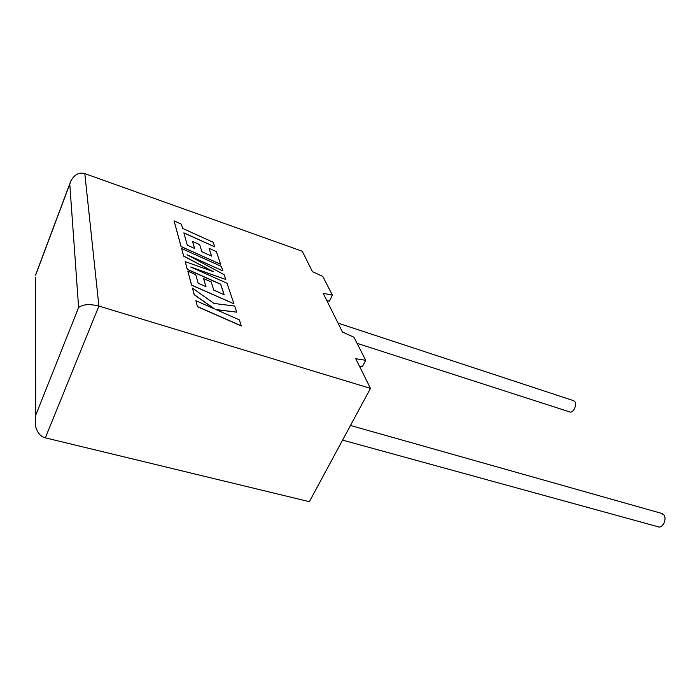 <?xml version="1.0" encoding="UTF-8"?>
<svg xmlns="http://www.w3.org/2000/svg" width="700" height="700" viewBox="0 0 700 700"><rect width="100%" height="100%" fill="white"/><g stroke="black" fill="none" stroke-linecap="round" stroke-linejoin="round"><path stroke-width="1.05" d="M357.044 343.324L569.424 411.819C572.898 413.945 577.579 404.696 574.665 401.441L573.204 400.54M661.15 513.266L663.722 514.745C667.529 519.059 662.279 529.27 657.633 526.628L342.58 440.108M312.419 271.644L302.269 251.248L84.814 173.617L98.901 306.075L370.484 388.377L355.74 358.733L365.733 360.308L353.92 337.216L342.457 332.027L323.172 293.274L332.395 295.164L322.814 276.439L312.419 271.644M370.484 388.377L309.365 501.681L45.334 437.841C40.215 436.546 36.864 432.241 35.28 424.935L35.718 415.223L78.619 307.484C82.906 304.264 89.67 303.8 98.901 306.075L45.334 437.841M359.546 366.389L362.285 366.809L365.733 360.308M326.856 300.668L329.376 301.175L332.395 295.164M78.619 307.484L69.772 184.135L70.656 181.457C74.218 174.597 78.934 171.981 84.814 173.617M35.481 277.428L35.718 415.223M214.778 246.855L213.237 242.296L182.604 228.401L181.396 224.184L174.072 220.85L181.081 246.505L220.649 264.311L216.37 251.598L209.064 248.307L211.601 256.121L201.88 251.746L199.692 244.659L192.535 241.43L194.635 248.483L187.311 245.175L183.881 232.864L214.778 246.855L183.916 233.004M174.072 220.85L181.037 246.61L220.649 264.311M209.064 248.307L211.505 256.078M192.535 241.43L194.539 248.439M181.641 248.535L183.697 256.06L213.36 271.635L185.211 261.616L187.311 269.29L220.727 284.191L224.149 294.717L213.754 290.106L211.242 281.977L203.586 278.574L206.001 286.668L198.17 283.185L195.729 274.636L187.81 271.119L191.616 285.04L233.949 303.817L227.019 283.238L190.645 266.989L225.75 279.466L224.131 274.662L187.075 254.782L222.845 270.839L221.349 266.394L181.641 248.535L183.645 256.174L212.59 271.355M185.211 261.616L187.259 269.395L220.675 284.296L224.044 294.674M203.586 278.574L205.905 286.632M187.81 271.119L191.564 285.154L233.949 303.817M192.019 267.601L225.75 279.466M188.528 255.561L222.845 270.839M236.757 312.165L234.693 306.031L214.016 303.459L192.447 288.102L194.224 294.604L214.515 308.91L195.895 300.72L197.452 306.696L241.316 325.981L239.356 319.865L215.854 309.523L236.757 312.165L216.239 309.689M197.505 306.582L241.369 325.868M192.447 288.102L194.18 294.717L213.955 308.665M195.895 300.72L197.452 306.696M69.772 184.135L35.814 274.671M573.843 400.75L338.03 323.129M662.322 513.59L350.481 425.469M70.184 182.709L35.516 275.161"/></g></svg>
